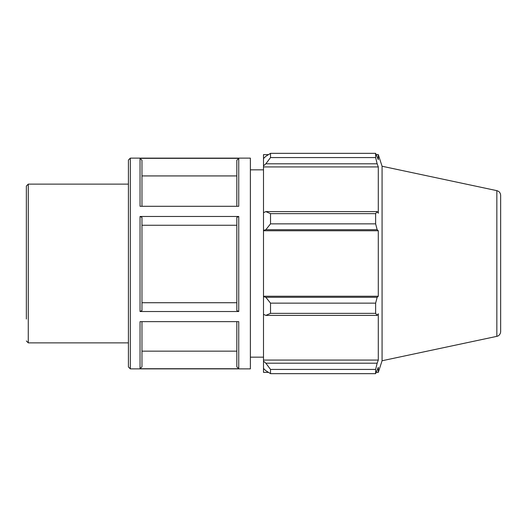 <?xml version="1.0" encoding="UTF-8"?>
<svg xmlns="http://www.w3.org/2000/svg" width="527" height="527" viewBox="0 0 527 527"><rect width="100%" height="100%" fill="white"/><g stroke="black" fill="none" stroke-linecap="round" stroke-linejoin="round"><path stroke-width="0.79" d="M26.35 340.949L28.274 342.873L28.274 184.127L26.35 186.051L26.35 319.059M28.274 184.127L128.417 184.127M250.378 158.133L250.378 368.867L130.334 368.867L130.334 158.133L250.378 158.133M141.967 321.635L141.967 366.812L140.044 368.735L238.744 368.735L236.827 366.812L236.827 321.635M238.744 368.735L238.744 321.635L140.044 321.635L140.044 368.735M140.044 311.523L238.744 311.523L236.827 310.561L236.827 217.42L238.744 216.459L140.044 216.459L141.967 217.42L141.967 310.561L140.044 311.523L140.044 216.459M140.044 158.331L140.044 206.294L238.744 206.294L238.744 158.331L140.044 158.331L141.967 160.254L141.967 206.294M236.827 206.294L236.827 160.254L238.744 158.331M130.334 158.133L128.417 160.056L128.417 366.944L130.334 368.867M141.967 351.147L236.827 351.147M141.967 302.729L236.827 302.729M236.827 225.26L141.967 225.26L141.967 217.42M236.827 175.926L141.967 175.926L141.967 160.254M265.839 315.396L270.522 313.361L270.522 303.144L265.839 297.294L263.5 296.596L263.5 314.316L265.839 315.396L377.154 315.396L375.632 313.361L270.522 313.361M263.5 296.596L263.5 230.404L265.839 229.706L270.522 223.856L270.522 213.639L265.839 211.604L263.5 212.684L263.5 230.404M263.5 212.684L263.5 165.886L265.839 163.805L270.522 157.573L270.522 153.344L265.839 156.308L263.5 158.541L263.5 165.886M263.5 158.541L263.5 154.622L268.487 154.622M268.487 372.378L263.5 372.378L263.5 368.459L265.839 370.692L270.522 373.656L270.522 369.427L265.839 363.195L263.5 361.114L263.5 368.459M263.5 361.114L263.5 314.316M263.5 296.24L378.294 296.24L377.154 297.294L265.839 297.294M270.522 303.144L375.632 303.144L377.154 297.294M263.5 360.079L378.294 360.079L377.154 363.195L265.839 363.195M270.522 369.427L375.632 369.427L377.154 363.195M496.842 190.649L496.842 336.351L497.745 336.068C497.343 336.404 500.525 335.02 500.65 331.654L500.65 195.346C500.485 192.882 499.214 191.321 496.842 190.649L382.075 166.249L378.294 154.622L378.294 159.661L375.632 153.344L270.522 153.344L375.632 153.344L375.632 157.573L270.522 157.573M265.839 163.805L377.154 163.805L378.294 166.921L378.294 213.224L377.154 211.604L265.839 211.604M270.522 213.639L375.632 213.639L377.154 211.604M382.075 166.249L382.075 360.751L378.294 372.378L378.294 367.339L375.632 373.656L270.522 373.656M377.154 163.805L375.632 157.573M375.632 213.639L375.632 223.856L270.522 223.856M265.839 229.706L377.154 229.706L375.632 223.856M377.154 229.706L378.294 230.76L378.294 296.24M375.632 303.144L375.632 313.361M377.154 315.396L378.294 313.776L378.294 360.079M375.632 369.427L375.632 373.656M263.5 230.76L378.294 230.76M263.5 166.921L378.294 166.921M250.378 169.839L263.5 169.839M238.744 311.523L238.744 216.459M28.274 342.873L128.417 342.873M496.842 336.351L382.075 360.751M376.298 372.378L378.294 372.378M376.298 154.622L378.294 154.622M250.378 357.161L263.5 357.161"/></g></svg>
